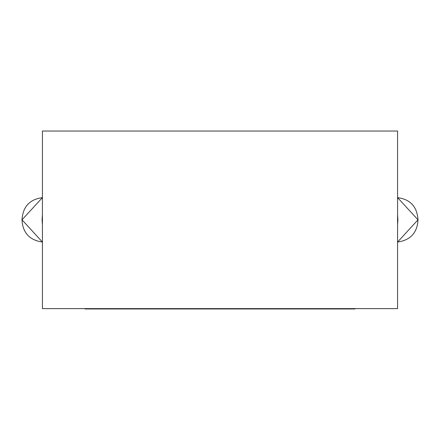 <?xml version="1.0" encoding="UTF-8"?>
<svg xmlns="http://www.w3.org/2000/svg" width="440" height="440" viewBox="0 0 440 440"><rect width="100%" height="100%" fill="white"/><g stroke="black" fill="none" stroke-linecap="round" stroke-linejoin="round"><path stroke-width="0.66" d="M397.579 197.632L417.984 219.808L397.611 242.022C410.509 240.163 417.307 232.76 418 219.808C417.148 206.729 410.344 199.337 397.584 197.632L397.584 197.632M397.579 225.143L397.903 219.824L397.579 214.533M42.422 225.148L42.097 219.824L42.422 214.506M22.017 219.808L42.389 242.022C29.491 240.163 22.693 232.76 22 219.808C22.852 206.729 29.656 199.337 42.416 197.632L22.017 219.808M42.422 308.616L42.422 131.038L397.579 131.038L397.579 308.616L42.422 308.616M354.97 308.616L354.97 308.963L85.069 308.963L85.069 308.616M100.26 308.963L100.26 308.616M148.709 308.963L148.709 308.616M131.312 308.963L131.312 308.616M115.313 308.963L115.313 308.616M240.565 308.963L240.565 308.616M263.747 308.963L263.747 308.616M223.867 308.963L223.867 308.616M201.361 308.963L201.361 308.616M196.086 308.963L196.086 308.616M157.036 308.963L157.036 308.616M270.116 308.963L270.116 308.616"/></g></svg>
